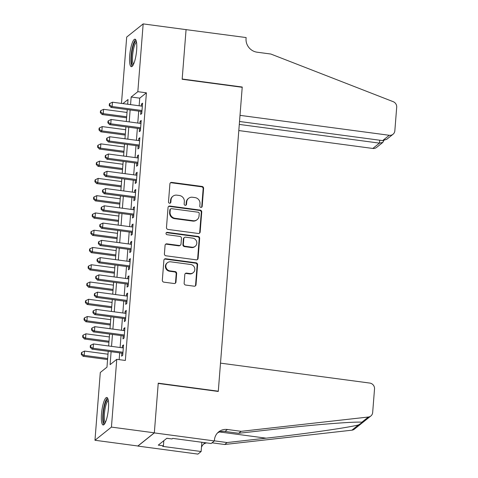 <?xml version="1.0" encoding="UTF-8"?>
<svg xmlns="http://www.w3.org/2000/svg" width="478" height="478" viewBox="0 0 478 478"><rect width="100%" height="100%" fill="white"/><g stroke="black" fill="none" stroke-linecap="round" stroke-linejoin="round"><path stroke-width="0.72" d="M200.903 207.41A1.219 1.159 51.4 0 0 202.176 206.376L203.598 188.368A1.745 1.655 51.4 0 0 202.045 186.45L171.727 182.405A1.745 1.655 51.4 0 0 169.911 183.875L168.495 201.883A1.219 1.159 51.4 0 0 170.437 202.995A1.219 1.159 51.4 0 0 170.849 202.194L171.034 199.864A5.587 5.288 51.4 0 1 172.934 196.225A5.587 5.288 51.4 0 1 176.848 195.161L179.375 195.496A5.587 5.288 51.4 0 1 184.341 201.644L184.155 203.975A1.219 1.159 51.4 0 0 186.097 205.086A1.219 1.159 51.4 0 0 186.516 204.285L186.701 201.955A5.587 5.288 51.4 0 1 188.601 198.316A5.587 5.288 51.4 0 1 192.514 197.253L195.042 197.593A5.587 5.288 51.4 0 1 200.001 203.736L199.822 206.066A1.219 1.159 51.4 0 0 200.903 207.41M201.519 207.327A1.219 1.159 51.4 0 0 201.734 206.735L203.15 188.726A1.745 1.655 51.4 0 0 201.596 186.808L171.285 182.757A1.745 1.655 51.4 0 0 170.299 182.931M170.192 203.144A1.219 1.159 51.4 0 0 170.407 202.553L170.592 200.222L171.034 199.864M185.852 205.235A1.219 1.159 51.4 0 0 186.067 204.644L186.253 202.314L186.701 201.955M101.497 414.008A13.868 3.161 97.6 0 1 106.803 397.487A13.868 3.161 97.6 0 1 108.44 408.457A13.868 3.161 97.6 0 1 103.129 424.978A13.868 3.161 97.6 0 1 101.497 414.008M129.693 55.711A13.868 3.161 97.6 0 1 134.999 39.19A13.868 3.161 97.6 0 1 136.636 50.154A13.868 3.161 97.6 0 1 131.331 66.681A13.868 3.161 97.6 0 1 129.693 55.711M184.138 283.143A1.745 1.655 51.4 0 0 185.691 285.061L194.193 286.197A1.745 1.655 51.4 0 0 196.01 284.727L197.587 264.728A1.745 1.655 51.4 0 0 196.034 262.804L165.717 258.759A1.745 1.655 51.4 0 0 163.9 260.229L162.329 280.228A1.745 1.655 51.4 0 0 163.876 282.151L174.153 283.52A1.745 1.655 51.4 0 0 175.97 282.05L176.645 273.494A1.745 1.655 51.4 0 0 175.091 271.57L169.995 270.889A4.666 4.422 51.4 0 1 167.437 262.709A4.666 4.422 51.4 0 1 170.712 261.825L190.668 264.489A4.666 4.422 51.4 0 1 193.226 272.669A4.666 4.422 51.4 0 1 189.957 273.553L186.629 273.111A1.745 1.655 51.4 0 0 184.813 274.581L184.138 283.143M121.478 103.409L126.694 37.069L143.167 23.9L186.067 29.63L182.16 79.27L242.215 87.289L218.297 391.195L158.242 383.177L154.334 432.823L111.434 427.093L94.967 440.268L100.296 372.493L106.976 367.152L108.219 351.324M143.167 23.9L137.831 91.674L131.157 97.016L130.56 104.622M111.111 351.712L110.095 364.66L116.769 359.319L125.35 360.466L146.411 92.822L137.831 91.674M116.769 359.319L111.434 427.093M198.34 233.485A1.745 1.655 51.4 0 0 200.163 232.015L201.734 212.017A1.745 1.655 51.4 0 0 200.186 210.093L169.869 206.048A1.745 1.655 51.4 0 0 168.047 207.518L166.475 227.516A1.745 1.655 51.4 0 0 168.029 229.434L198.34 233.485M199.661 238.373L198.089 258.371A1.745 1.655 51.4 0 1 196.267 259.841L165.95 255.79A1.745 1.655 51.4 0 1 164.402 253.872L165.077 245.316A1.745 1.655 51.4 0 1 166.894 243.846L179.19 245.483A1.745 1.655 51.4 0 0 181.007 244.013L181.455 238.337A1.745 1.655 51.4 0 0 179.901 236.419L167.103 234.71A1.219 1.159 51.4 0 1 166.434 232.565A1.219 1.159 51.4 0 1 167.288 232.338L198.107 236.449A1.745 1.655 51.4 0 1 199.661 238.373L199.212 238.725L197.641 258.729L198.089 258.371M140.885 111.398L140.646 114.421L141.757 113.531L142.575 103.17L141.464 104.061L141.303 106.056M139.522 128.666L139.289 131.689L140.401 130.799L141.213 120.438L140.102 121.328L139.946 123.324M138.166 145.933L137.927 148.957L139.038 148.066L139.857 137.706L138.745 138.596L138.584 140.592M136.81 163.201L136.571 166.225L137.682 165.334L138.501 154.974L137.383 155.864L137.228 157.859M135.447 180.469L135.208 183.492L136.326 182.602L137.138 172.241L136.027 173.132L135.871 175.127M134.091 197.737L133.852 200.76L134.963 199.87L135.782 189.509L134.665 190.399L134.509 192.395M132.729 215.004L132.49 218.028L133.607 217.137L134.42 206.777L133.308 207.667L133.153 209.663M131.372 232.272L131.133 235.296L132.245 234.405L133.063 224.045L131.946 224.935L131.791 226.931M130.01 249.54L129.777 252.563L130.888 251.673L131.701 241.312L130.59 242.203L130.434 244.192M128.654 266.808L128.415 269.831L129.526 268.941L130.345 258.58L129.233 259.47L129.072 261.46M127.291 284.075L127.058 287.099L128.17 286.208L128.982 275.848L127.871 276.738L127.716 278.728M125.935 301.343L125.696 304.367L126.807 303.476L127.626 293.116L126.515 294.006L126.353 295.996M124.579 318.611L124.34 321.634L125.451 320.744L126.27 310.383L125.152 311.274L124.997 313.263M123.216 335.879L122.977 338.896L124.095 338.012L124.907 327.651L123.796 328.541L123.641 330.531M146.411 92.822L139.737 98.157L139.14 105.763M138.716 111.111L137.778 123.031M137.359 128.379L136.421 140.299M135.997 145.647L135.059 157.567M134.641 162.914L133.703 174.834M133.278 180.182L132.34 192.102M131.922 197.45L130.984 209.37M130.566 214.718L129.622 226.638M129.203 231.985L128.265 243.905M127.847 249.253L126.909 261.173M126.485 266.515L125.547 278.441M125.128 283.783L124.19 295.709M123.766 301.05L122.828 312.976M122.41 318.318L121.472 330.244M121.048 335.586L120.109 347.512M119.691 352.854L119.159 359.641M121.86 353.146L121.621 356.164L122.732 355.274L123.551 344.919L122.434 345.803L122.278 347.799M154.334 432.823L137.861 445.992L94.967 440.268M127.668 104.234L128.038 99.508L122.918 103.601M108.643 345.976L109.582 334.056M110 328.709L110.938 316.789M111.362 311.447L112.3 299.521M112.718 294.179L113.656 282.253M114.081 276.911L115.019 264.985M115.437 259.644L116.375 247.718M116.793 242.376L117.737 230.45M118.156 225.108L119.094 213.182M119.512 207.84L120.45 195.914M120.874 190.573L121.812 178.647M122.231 173.305L123.169 161.379M123.593 156.037L124.531 144.117M124.949 138.769L125.887 126.849M126.312 121.502L127.25 109.582M130.136 109.964L129.197 121.89M128.779 127.232L127.841 139.158M127.417 144.499L126.479 156.426M126.061 161.767L125.122 173.693M124.704 179.035L123.76 190.955M123.342 196.303L122.404 208.223M121.986 213.57L121.048 225.491M120.623 230.838L119.685 242.758M119.267 248.106L118.329 260.026M117.905 265.374L116.967 277.294M116.548 282.641L115.61 294.562M115.186 299.909L114.248 311.829M113.83 317.177L112.892 329.097M112.473 334.445L111.529 346.365M139.737 98.157L131.157 97.016M141.464 104.061L142.492 104.198M140.102 121.328L141.135 121.466M138.745 138.596L139.773 138.734M137.383 155.864L138.417 156.001M136.027 173.132L137.061 173.269M134.665 190.399L135.698 190.537M133.308 207.667L134.342 207.805M131.946 224.935L132.98 225.072M130.59 242.203L131.623 242.34M129.233 259.47L130.261 259.608M127.871 276.738L128.905 276.876M126.515 294.006L127.542 294.143M125.152 311.274L126.186 311.411M123.796 328.541L124.83 328.679M122.434 345.803L123.467 345.947M188.601 198.316L188.153 198.669A5.587 5.288 51.4 0 0 186.253 202.314M172.934 196.225L172.492 196.578A5.587 5.288 51.4 0 0 170.592 200.222M199.326 233.312A1.745 1.655 51.4 0 0 199.714 232.374L201.292 212.369A1.745 1.655 51.4 0 0 199.738 210.451L169.421 206.4A1.745 1.655 51.4 0 0 168.435 206.58M199.23 213.564A1.219 1.159 51.4 0 0 198.143 212.22L171.53 208.665A1.219 1.159 51.4 0 0 170.264 209.699L170.066 212.154A5.587 5.288 51.4 0 0 175.032 218.297L193.22 220.728A5.587 5.288 51.4 0 0 197.133 219.665A5.587 5.288 51.4 0 0 199.039 216.02L199.23 213.564M170.676 208.898L170.234 209.256A1.219 1.159 51.4 0 0 169.815 210.051L170.264 209.699M197.133 219.665L196.691 220.017A5.587 5.288 51.4 0 1 192.777 221.081L174.584 218.655A5.587 5.288 51.4 0 1 169.624 212.507L169.815 210.051M197.253 259.668A1.745 1.655 51.4 0 0 197.641 258.729M180.409 245.154L179.967 245.507A1.745 1.655 51.4 0 1 178.742 245.841L166.446 244.198A1.745 1.655 51.4 0 0 165.466 244.372M199.212 238.725A1.745 1.655 51.4 0 0 197.665 236.807L166.84 232.69A1.219 1.159 51.4 0 0 166.23 232.774M191.947 247.192A4.666 4.422 51.4 0 0 196.607 241.486A4.666 4.422 51.4 0 0 192.658 238.122L185.625 237.184A1.745 1.655 51.4 0 0 183.809 238.653L183.361 244.33A1.745 1.655 51.4 0 0 184.914 246.248L191.947 247.192L191.499 247.544A4.666 4.422 51.4 0 0 194.773 246.654L195.215 246.301M184.406 237.512L183.958 237.871A1.745 1.655 51.4 0 0 183.367 239.006L183.809 238.653M191.499 247.544L184.466 246.606A1.745 1.655 51.4 0 1 182.919 244.688L183.367 239.006M193.226 272.669L192.783 273.022A4.666 4.422 51.4 0 1 189.509 273.912L186.187 273.47A1.745 1.655 51.4 0 0 185.201 273.643M167.437 262.709L166.995 263.067A4.666 4.422 51.4 0 0 169.553 271.247L169.995 270.889M175.139 283.346A1.745 1.655 51.4 0 0 175.522 282.408L176.197 273.846A1.745 1.655 51.4 0 0 174.649 271.928L169.553 271.247M195.179 286.023A1.745 1.655 51.4 0 0 195.568 285.085L197.139 265.081A1.745 1.655 51.4 0 0 195.592 263.163L165.274 259.112A1.745 1.655 51.4 0 0 164.289 259.291M127.023 112.455L103.577 109.325L103.236 113.644L102.125 114.535L126.598 117.803M100.774 112.318L100.912 110.591L100.464 110.944L100.332 112.671L100.774 112.318L103.236 113.644L126.682 116.775M100.912 110.591L103.577 109.325M102.125 114.535L100.332 112.671M141.996 110.508L112.139 106.522L112.479 102.208L142.336 106.194M141.918 111.535L111.027 107.413L112.139 106.522L109.677 105.196L109.815 103.469L109.366 103.828L109.235 105.554L109.677 105.196M109.235 105.554L111.027 107.413M112.479 102.208L109.815 103.469M133.165 65.002A11.998 2.737 97.6 0 1 131.48 61.023A11.998 2.737 97.6 0 1 132.776 47.663A11.998 2.737 97.6 0 1 136.332 41.287M136.529 42.267A11.114 2.533 -82.4 0 0 133.523 49.228A11.114 2.533 -82.4 0 0 132.561 60.557A11.114 2.533 -82.4 0 0 133.613 64.106M135.68 39.668A13.778 3.143 -82.4 0 0 132.113 48.642A13.778 3.143 -82.4 0 0 131.026 62.2A13.778 3.143 -82.4 0 0 132.113 66.394M104.969 423.305A11.998 2.737 97.6 0 1 103.278 419.325A11.998 2.737 97.6 0 1 104.58 405.959A11.998 2.737 97.6 0 1 108.136 399.584M108.327 400.57A11.114 2.533 -82.4 0 0 105.327 407.531A11.114 2.533 -82.4 0 0 104.365 418.853A11.114 2.533 -82.4 0 0 105.411 422.409M107.484 397.965A13.778 3.143 -82.4 0 0 103.911 406.945A13.778 3.143 -82.4 0 0 102.824 420.497A13.778 3.143 -82.4 0 0 103.917 424.697M166.774 438.326L169.762 438.649M238.809 130.56L372.816 148.455L379.472 143.131L379.699 140.215M239.293 124.417L379.472 143.131L382.824 142.426L376.55 147.439A5.336 5.055 -128.6 0 1 372.816 148.455M186.073 29.54L182.178 79.013L242.232 87.032L240.004 115.353L389.283 135.286A5.336 5.055 51.4 0 0 394.84 130.793L396.698 107.221A5.336 5.055 51.4 0 0 393.179 101.671L270.841 54.032L257.11 52.204A12.446 11.789 -128.6 0 1 246.051 38.509L246.128 37.559L185.978 29.618M239.52 121.496L382.633 140.604L389.283 135.286M393.024 134.27L386.756 139.283L382.633 140.604M383.768 140.61L382.824 142.426M220.501 363.137L369.787 383.069A5.336 5.055 51.4 0 1 374.525 388.937L372.667 412.508A5.336 5.055 51.4 0 1 368.359 417.019L241.145 431.329L227.42 429.495A12.446 11.789 51.4 0 0 218.697 431.861A12.446 11.789 51.4 0 0 214.455 439.981L214.383 440.931L154.328 432.907L158.218 383.44L218.273 391.458L220.501 363.137M370.85 415.985L354.383 429.16A5.336 5.055 -128.6 0 1 351.886 430.188L224.672 444.498L227.11 442.55L266.121 438.165C303.285 434.06 346.861 427.84 358.398 424.978L362.581 422.271L361.846 422.223C354.843 421.453 315.116 424.601 277.718 428.891L238.707 433.277L224.983 431.443A12.446 11.789 51.4 0 0 217.544 432.925M238.707 433.277L241.145 431.329M224.672 444.498L212.029 442.813M214.389 440.853L227.11 442.55M154.328 432.907L137.855 446.082L197.91 454.1L201.136 451.519L162.699 446.386L163.416 445.819L163.817 440.692M214.383 440.931L211.156 443.512L172.719 438.38L172.008 438.947L166.858 438.26L158.266 445.132L163.416 445.819M201.136 451.519L201.865 442.27M206.568 442.897A12.446 11.789 51.4 0 0 203.509 444.146M205.158 442.712A12.446 11.789 51.4 0 0 204.662 443.088A12.446 11.789 51.4 0 0 201.483 447.139M125.66 129.723L102.22 126.592L101.88 130.912L100.762 131.803L125.242 135.071M99.418 129.586L99.549 127.859L99.107 128.212L98.97 129.938L99.418 129.586L101.88 130.912L125.32 134.043M99.549 127.859L102.22 126.592M100.762 131.803L98.97 129.938M124.304 146.991L100.858 143.86L100.517 148.18L99.406 149.07L123.88 152.339M98.056 146.854L98.193 145.127L97.745 145.479L97.614 147.206L98.056 146.854L100.517 148.18L123.963 151.311M98.193 145.127L100.858 143.86M99.406 149.07L97.614 147.206M122.942 164.259L99.502 161.128L99.161 165.448L98.05 166.338L122.523 169.606M96.699 164.121L96.831 162.395L96.389 162.747L96.251 164.474L96.699 164.121L99.161 165.448L122.607 168.579M96.831 162.395L99.502 161.128M98.05 166.338L96.251 164.474M121.585 181.526L98.139 178.396L97.799 182.716L96.687 183.606L121.167 186.874M95.337 181.389L95.475 179.662L95.026 180.015L94.895 181.742L95.337 181.389L97.799 182.716L121.245 185.846M95.475 179.662L98.139 178.396M96.687 183.606L94.895 181.742M140.64 127.775L110.782 123.79L111.123 119.476L140.98 123.461M140.556 128.803L109.671 124.68L110.782 123.79L108.321 122.464L108.452 120.737L108.01 121.095L107.873 122.822L108.321 122.464M107.873 122.822L109.671 124.68M111.123 119.476L108.452 120.737M139.277 145.043L109.42 141.058L109.761 136.744L139.618 140.729M139.2 146.071L108.309 141.948L109.42 141.058L106.958 139.731L107.096 138.005L106.654 138.363L106.516 140.09L106.958 139.731M106.516 140.09L108.309 141.948M109.761 136.744L107.096 138.005M137.921 162.311L108.064 158.326L108.404 154.012L138.262 157.997M137.837 163.339L106.953 159.216L108.064 158.326L105.602 156.999L105.74 155.272L105.291 155.631L105.154 157.358L105.602 156.999M105.154 157.358L106.953 159.216M108.404 154.012L105.74 155.272M136.559 179.579L106.708 175.593L107.042 171.279L136.899 175.265M136.481 180.606L105.59 176.484L106.708 175.593L104.24 174.267L104.377 172.54L103.935 172.899L103.798 174.625L104.24 174.267M103.798 174.625L105.59 176.484M107.042 171.279L104.377 172.54M120.229 198.794L96.783 195.663L96.442 199.983L95.331 200.874L119.805 204.142M93.981 198.657L94.118 196.93L93.67 197.283L93.533 199.009L93.981 198.657L96.442 199.983L119.888 203.108M94.118 196.93L96.783 195.663M95.331 200.874L93.533 199.009M135.202 196.846L105.345 192.861L105.686 188.541L135.543 192.532M135.119 197.874L104.234 193.751L105.345 192.861L102.884 191.535L103.021 189.808L102.573 190.166L102.435 191.893L102.884 191.535M102.435 191.893L104.234 193.751M105.686 188.541L103.021 189.808M118.867 216.062L95.421 212.931L95.086 217.251L93.969 218.135L118.448 221.404M92.618 215.925L92.756 214.198L92.314 214.55L92.176 216.277L92.618 215.925L95.086 217.251L118.526 220.376M92.756 214.198L95.421 212.931M93.969 218.135L92.176 216.277M133.846 214.114L103.989 210.129L104.329 205.809L134.181 209.8M133.762 215.142L102.872 211.019L103.989 210.129L101.527 208.802L101.659 207.076L101.217 207.434L101.079 209.161L101.527 208.802M101.079 209.161L102.872 211.019M104.329 205.809L101.659 207.076M117.51 233.33L94.064 230.199L93.724 234.513L92.613 235.403L117.086 238.671M91.262 233.192L91.4 231.466L90.951 231.818L90.814 233.545L91.262 233.192L93.724 234.513L117.17 237.644M91.4 231.466L94.064 230.199M92.613 235.403L90.814 233.545M132.484 231.382L102.627 227.397L102.967 223.077L132.824 227.068M132.406 232.41L101.515 228.287L102.627 227.397L100.165 226.07L100.302 224.343L99.854 224.702L99.723 226.429L100.165 226.07M99.723 226.429L101.515 228.287M102.967 223.077L100.302 224.343M116.148 250.597L92.702 247.467L92.368 251.781L91.25 252.671L115.73 255.939M89.9 250.454L90.037 248.727L89.595 249.086L89.458 250.813L89.9 250.454L92.368 251.781L115.807 254.911M90.037 248.727L92.702 247.467M91.25 252.671L89.458 250.813M131.127 248.65L101.27 244.664L101.611 240.344L131.462 244.336M131.044 249.677L100.159 245.555L101.27 244.664L98.809 243.338L98.94 241.611L98.498 241.964L98.36 243.69L98.809 243.338M98.36 243.69L100.159 245.555M101.611 240.344L98.94 241.611M114.792 267.865L91.346 264.734L91.005 269.048L89.894 269.939L114.367 273.207M88.544 267.722L88.681 265.995L88.233 266.354L88.101 268.08L88.544 267.722L91.005 269.048L114.451 272.179M88.681 265.995L91.346 264.734M89.894 269.939L88.101 268.08M129.765 265.917L99.908 261.932L100.249 257.612L130.106 261.597M129.687 266.945L98.797 262.822L99.908 261.932L97.446 260.606L97.584 258.879L97.136 259.231L97.004 260.958L97.446 260.606M97.004 260.958L98.797 262.822M100.249 257.612L97.584 258.879M113.429 285.133L89.989 282.002L89.649 286.316L88.532 287.206L113.011 290.475M87.187 284.99L87.319 283.263L86.877 283.621L86.739 285.348L87.187 284.99L89.649 286.316L113.089 289.447M87.319 283.263L89.989 282.002M88.532 287.206L86.739 285.348M128.409 283.185L98.552 279.2L98.892 274.88L128.749 278.865M128.325 284.213L97.44 280.09L98.552 279.2L96.09 277.873L96.221 276.147L95.779 276.499L95.642 278.226L96.09 277.873M95.642 278.226L97.44 280.09M98.892 274.88L96.221 276.147M112.073 302.401L88.627 299.27L88.287 303.584L87.175 304.474L111.649 307.742M85.825 302.257L85.962 300.531L85.514 300.889L85.383 302.616L85.825 302.257L88.287 303.584L111.733 306.715M85.962 300.531L88.627 299.27M87.175 304.474L85.383 302.616M127.046 300.453L97.189 296.468L97.53 292.148L127.387 296.133M126.969 301.481L96.078 297.358L97.189 296.468L94.728 295.141L94.865 293.414L94.423 293.767L94.286 295.494L94.728 295.141M94.286 295.494L96.078 297.358M97.53 292.148L94.865 293.414M110.711 319.668L87.271 316.538L86.93 320.852L85.819 321.742L110.293 325.01M84.469 319.525L84.6 317.798L84.158 318.157L84.02 319.884L84.469 319.525L86.93 320.852L110.376 323.982M84.6 317.798L87.271 316.538M85.819 321.742L84.02 319.884M125.69 317.721L95.833 313.735L96.174 309.415L126.031 313.401M125.606 318.748L94.722 314.626L95.833 313.735L93.371 312.409L93.509 310.682L93.061 311.035L92.923 312.761L93.371 312.409M92.923 312.761L94.722 314.626M96.174 309.415L93.509 310.682M109.354 336.936L85.909 333.805L85.568 338.119L84.457 339.01L108.936 342.278M83.106 336.793L83.244 335.066L82.796 335.425L82.664 337.151L83.106 336.793L85.568 338.119L109.014 341.25M83.244 335.066L85.909 333.805M84.457 339.01L82.664 337.151M124.328 334.988L94.477 331.003L94.811 326.683L124.668 330.668M124.25 336.016L93.359 331.893L94.477 331.003L92.009 329.677L92.146 327.95L91.704 328.302L91.567 330.029L92.009 329.677M91.567 330.029L93.359 331.893M94.811 326.683L92.146 327.95M107.998 354.204L84.552 351.073L84.212 355.387L83.1 356.277L107.574 359.546M81.75 354.061L81.887 352.334L81.439 352.692L81.302 354.419L81.75 354.061L84.212 355.387L107.658 358.518M81.887 352.334L84.552 351.073M83.1 356.277L81.302 354.419M122.971 352.256L93.114 348.271L93.455 343.951L123.312 347.936M122.888 353.284L92.003 349.155L93.114 348.271L90.653 346.944L90.79 345.218L90.342 345.57L90.205 347.297L90.653 346.944M90.205 347.297L92.003 349.155M93.455 343.951L90.79 345.218M201.734 206.735L202.176 206.376M170.407 202.553L170.849 202.194M186.067 204.644L186.516 204.285M171.285 182.757L171.727 182.405M201.596 186.808L202.045 186.45M203.15 188.726L203.598 188.368M169.421 206.4L169.869 206.048M199.738 210.451L200.186 210.093M201.292 212.369L201.734 212.017M199.714 232.374L200.163 232.015M169.624 212.507L170.066 212.154M174.584 218.655L175.032 218.297M192.777 221.081L193.22 220.728M166.446 244.198L166.894 243.846M178.742 245.841L179.19 245.483M166.84 232.69L167.288 232.338M197.665 236.807L198.107 236.449M182.919 244.688L183.361 244.33M184.466 246.606L184.914 246.248M186.187 273.47L186.629 273.111M189.509 273.912L189.957 273.553M174.649 271.928L175.091 271.57M176.197 273.846L176.645 273.494M175.522 282.408L175.97 282.05M165.274 259.112L165.717 258.759M195.592 263.163L196.034 262.804M197.139 265.081L197.587 264.728M195.568 285.085L196.01 284.727M224.983 431.443L227.42 429.495M351.886 430.188L358.398 424.978M361.846 422.223L368.359 417.019M266.121 438.165L219.641 431.957"/></g></svg>
